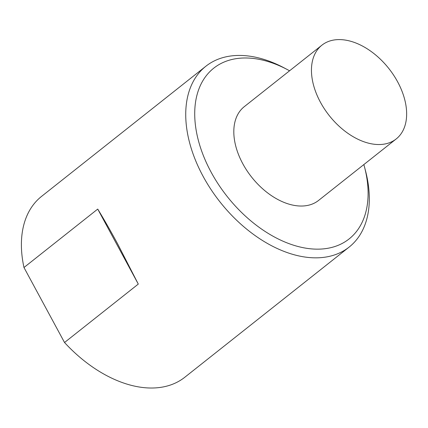 <?xml version="1.0" encoding="UTF-8"?>
<svg xmlns="http://www.w3.org/2000/svg" width="428" height="428" viewBox="0 0 428 428"><rect width="100%" height="100%" fill="white"/><g stroke="black" fill="none" stroke-linecap="round" stroke-linejoin="round"><path stroke-width="0.64" d="M289.574 70.791A108.953 69.154 51.6 0 0 287.354 69.587A108.953 69.154 51.6 0 0 194.826 118.198A108.953 69.154 51.6 0 0 296.015 245.945A108.953 69.154 51.6 0 0 364.517 167.006A108.953 69.154 51.6 0 0 363.859 164.566M364.517 167.006L365.523 170.874A115.362 73.22 -128.4 0 1 349.157 247.068A115.362 73.22 -128.4 0 1 203.075 176.288A115.362 73.22 -128.4 0 1 205.895 66.217A115.362 73.22 -128.4 0 1 283.817 67.72L287.354 69.587M349.157 247.068L184.816 377.245A115.362 73.22 51.6 0 1 64.526 342.512L138.287 284.085L117.668 243.939C110.654 230.976 104.009 219.355 97.728 209.083L23.973 267.505A115.362 73.22 51.6 0 1 41.553 196.393L205.895 66.217M138.287 284.085L97.728 209.083M64.526 342.512L23.973 267.505M331.213 40.585A59.818 37.969 -128.4 0 1 393.546 75.028A59.818 37.969 -128.4 0 1 396.189 138.956A59.818 37.969 -128.4 0 1 329.287 115.64A59.818 37.969 -128.4 0 1 321.91 45.181A59.818 37.969 -128.4 0 1 331.213 40.585M396.189 138.956L318.55 200.454A59.818 37.969 -128.4 0 1 242.804 163.753A59.818 37.969 -128.4 0 1 244.265 106.679L321.91 45.181"/></g></svg>
